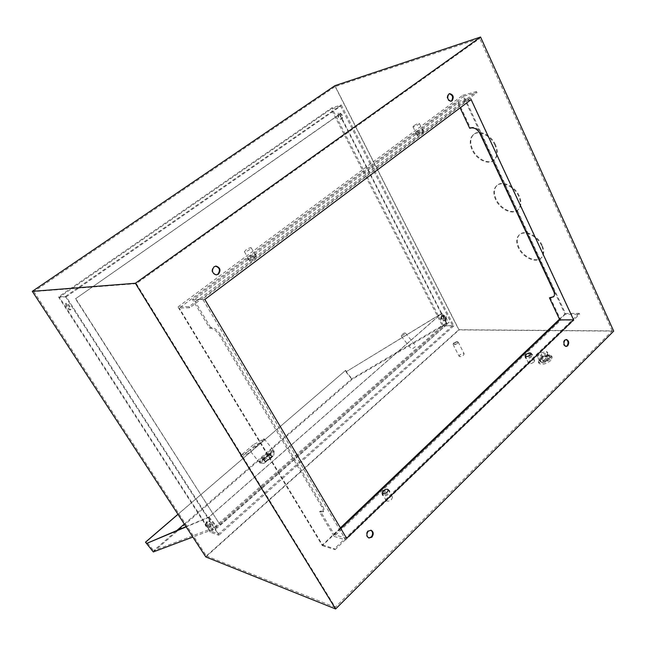 <?xml version="1.0" encoding="UTF-8"?>
<svg xmlns="http://www.w3.org/2000/svg" width="646" height="646" viewBox="0 0 646 646"><rect width="100%" height="100%" fill="white"/><g stroke="black" fill="none" stroke-linecap="round" stroke-linejoin="round"><path stroke-width="0.48" stroke-dasharray="3.23 2.42" d="M453.847 342.816L453.339 343.446C453.532 344.528 454.744 344.342 456.98 342.889L457.093 341.556L453.847 342.816M457.489 343.284C455.527 344.698 454.065 345.109 453.088 344.504L453.726 343.188L457.626 341.677L458.127 341.976L457.489 343.284M459.766 354.961L459.136 356.293C460.122 356.923 461.591 356.527 463.537 355.106L464.159 353.782C463.174 353.152 461.712 353.548 459.766 354.961M249.824 249.526C247.168 251.294 245.375 252.021 244.438 251.706L245.86 249.994C248.508 248.225 250.301 247.499 251.229 247.814L249.824 249.526M254.863 258.4C252.215 260.176 250.422 260.887 249.477 260.548L250.882 258.812C253.515 257.051 255.307 256.333 256.252 256.672L254.863 258.4M413.9 125.695L412.972 126.802C413.997 127.004 415.814 126.253 418.438 124.565L419.367 123.459C418.333 123.257 416.517 124.008 413.9 125.695M417.962 134.013L417.041 135.135C418.075 135.361 419.9 134.626 422.516 132.931L423.429 131.808C422.387 131.59 420.57 132.317 417.962 134.013M534.032 361.962L534.646 360.468C533.378 359.612 531.569 360.04 529.244 361.76L528.622 363.254C529.89 364.11 531.69 363.674 534.032 361.962M387.188 498.413C389.498 496.613 391.266 496.193 392.502 497.154L391.621 499.431C389.312 501.239 387.535 501.659 386.3 500.698L387.188 498.413M67.168 306.398L66.231 303.224C67.095 302.982 68.339 304 69.954 306.293L70.89 309.458C70.018 309.7 68.783 308.683 67.168 306.398M66.465 306.89L65.521 303.717C66.385 303.475 67.628 304.5 69.243 306.785L70.188 309.959C69.316 310.201 68.08 309.176 66.465 306.89M342.34 115.368C341.08 113.325 339.804 112.598 338.52 113.179L338.504 116.482C339.764 118.525 341.04 119.252 342.323 118.662L342.34 115.368M341.823 115.731C340.555 113.688 339.287 112.961 338.003 113.543L337.987 116.845C339.247 118.888 340.523 119.615 341.807 119.026L341.823 115.731M207.293 523.866L206.647 521.742C207.6 521.564 208.941 522.654 210.669 525.02L211.315 527.136C210.362 527.314 209.021 526.224 207.293 523.866M206.696 524.39L206.042 522.275C206.995 522.097 208.335 523.187 210.063 525.553L210.709 527.669C209.764 527.839 208.424 526.748 206.696 524.39M445.813 317.897C444.4 315.773 443.019 315.022 441.67 315.636L441.719 317.929C443.132 320.053 444.513 320.804 445.861 320.182L445.813 317.897M445.36 318.3C443.947 316.177 442.567 315.418 441.218 316.039L441.266 318.325C442.68 320.448 444.06 321.199 445.409 320.577L445.36 318.3M565.912 346.434L565.492 346.458C563.013 345.174 562.618 343.05 564.313 340.095L566.066 339.521M368.737 537.932L368.333 537.835C365.886 536.156 365.668 533.854 367.695 530.931L370.764 530.18M216.345 274.889L215.788 274.93C211.613 273.371 210.862 270.666 213.543 266.838L215.53 266.152M451.005 101.252L450.553 101.398C446.943 100.259 446.168 97.861 448.227 94.187L449.269 93.775M541.647 245.73C537.399 235.887 523.987 229.718 519.004 235.112C516.211 238.14 515.992 242.331 518.358 247.701C522.606 257.391 535.914 263.641 541.009 258.125C543.706 255.178 543.924 251.044 541.647 245.73M542.139 245.294C537.9 235.451 524.479 229.29 519.497 234.684C516.703 237.712 516.485 241.911 518.843 247.273C523.09 256.963 536.398 263.205 541.493 257.689C544.198 254.734 544.408 250.608 542.139 245.294M518.722 196.36C514.45 186.516 501.635 180.565 496.483 185.838C493.342 189.125 493.051 193.727 495.627 199.638C499.907 209.344 512.625 215.36 517.882 209.966C520.926 206.752 521.201 202.222 518.722 196.36M519.231 195.94C514.967 186.088 502.144 180.145 496.992 185.418C493.843 188.713 493.56 193.316 496.128 199.218C500.408 208.924 513.118 214.932 518.383 209.538C521.427 206.324 521.71 201.794 519.231 195.94M494.989 145.261C490.702 135.426 478.508 129.668 473.203 134.78C469.674 138.357 469.311 143.412 472.121 149.929C476.425 159.619 488.521 165.424 493.932 160.192C497.339 156.703 497.695 151.729 494.989 145.261M495.514 144.841C491.235 135.006 479.033 129.257 473.728 134.376C470.199 137.953 469.836 143 472.638 149.525C476.942 159.215 489.038 165.013 494.448 159.772C497.864 156.284 498.219 151.309 495.514 144.841M346.619 538.328L334.442 534.71L320.343 511.107L323.703 511.204C324.429 510.267 324.082 508.555 322.653 506.068L220.916 335.217C217.855 330.542 214.843 327.966 211.88 327.482L209.651 328.216L192.484 299.502L458.095 101.551L470.401 127.746L469.699 128.288M210.62 327.474L194.139 299.889L457.853 103.094L460.097 107.866M204.822 299.445L194.139 299.889M550.069 297.281L560.833 320.182L334.176 536.438L319.504 511.898L320.343 511.107M340.846 528.606L334.442 534.71M209.651 328.216L210.911 328.225C213.874 328.709 216.895 331.293 219.947 335.968L321.805 506.868C323.226 509.347 323.581 511.059 322.855 511.995L319.504 511.898M334.176 536.438L345.763 539.911L202.642 299.082L470.732 98.192L573.979 320.133L345.763 539.911M192.484 299.502L202.642 299.082M210.152 530.947L59.367 297.192L331.107 109.069L442.365 325.697L210.152 530.947L218.614 533.943L66.239 296.78L59.367 297.192M66.239 296.78L340.66 106.178L452.604 325.721L442.365 325.697M340.66 106.178L331.107 109.069M210.346 532.239L58.495 296.918L331.721 107.898L443.584 325.883L210.346 532.239L218.824 535.259L65.367 296.498L58.495 296.918M65.367 296.498L341.282 104.983L331.721 107.898M341.282 104.983L453.839 325.915L443.584 325.883M612.255 330.889L479.744 38.485L335.185 86.572L458.805 329.726L612.255 330.889L335.266 607.321L136.338 283.651L479.744 38.485M452.604 325.721L218.614 533.943M446.725 324.227L339.336 114.366L75.493 298.791L220.125 524.891L447.21 324.227L339.78 114.229L339.336 114.366M334.919 85.684L459.064 329.912L613.7 331.115M205.816 556.933L459.064 329.912M546.944 360.686L550.457 357.27L548.357 355.429L542.785 356.988L539.289 360.379L541.34 362.245L546.944 360.686L546.621 360.016L550.142 356.6L548.034 354.767L542.47 356.326L538.966 359.717L541.017 361.574L546.621 360.016M339.78 114.229L75.493 298.791M75.824 298.767L220.125 524.891M220.52 525.028L447.21 324.227M453.839 325.915L218.824 535.259M136.338 283.651L33.818 291.588L335.185 86.572M33.818 291.588L206.397 555.931L458.805 329.726M206.397 555.931L335.266 607.321M471.128 99.597L457.853 103.094M458.095 101.551L470.732 98.192M470.401 127.746L471.951 127.391C475.456 127.052 478.371 128.974 480.705 133.165L554.373 290.797C555.382 293.123 555.31 294.947 554.147 296.256L553.727 296.611M560.833 320.182L573.979 320.133M550.457 357.27L550.142 356.6M548.357 355.429L548.034 354.767M541.34 362.245L541.017 361.574M539.289 360.379L538.966 359.717M542.785 356.988L542.47 356.326M550.885 360.452C545.733 364.239 541.752 365.184 538.925 363.27L540.25 360.032C545.377 356.269 549.35 355.332 552.185 357.238L550.885 360.452M550.279 359.2C545.127 362.987 541.146 363.932 538.328 362.026L539.652 358.788C544.78 355.025 548.753 354.089 551.587 355.994L550.279 359.2M544.828 354.896L545.297 353.75C544.295 353.079 542.874 353.419 541.033 354.767L540.557 355.914C541.566 356.584 542.987 356.245 544.828 354.896M543.641 360.169C545.474 358.821 546.896 358.482 547.905 359.168L547.437 360.315C545.604 361.663 544.182 362.002 543.173 361.324L543.641 360.169M548.438 355.599L542.866 357.157L539.362 360.541L541.421 362.406L547.025 360.856L550.537 357.44L548.438 355.599L546.435 351.44L540.863 353.015L537.351 356.398L539.402 358.239L545.014 356.673L548.535 353.257L546.435 351.44M550.537 357.44L548.535 353.257M547.025 360.856L545.014 356.673M541.421 362.406L539.402 358.239M539.362 360.541L537.351 356.398M542.866 357.157L540.863 353.015M446.079 316.177L446.523 318.462L443.939 317.461L443.487 315.175L446.079 316.177M443.245 318.664L443.697 320.957L441.113 319.948L440.661 317.662L443.245 318.664M207.431 526.151L208.408 528.388L206.009 526.708L205.024 524.471L207.431 526.151M209.764 523.405L212.171 525.069L211.202 522.832L208.795 521.169L209.764 523.405M270.916 458.232L263.867 463.408L266.693 460.364C270.763 456.94 273.129 455.244 273.799 455.293L270.916 458.232M264.036 458.66L259.942 463.02C261.598 462.366 264.981 459.879 270.076 455.551L274.203 451.263C272.862 451.602 269.471 454.065 264.036 458.66M251.375 451.522L255.033 447.492L264.497 440.249L254.387 445.934L241.539 456.948L251.375 451.522L250.357 450.27L259.918 442.946L264.133 438.771L253.41 444.723L254.387 445.934M269.059 454.291C263.568 458.926 260.168 461.405 258.844 461.737L263.035 457.416C268.478 452.822 271.861 450.359 273.193 450.012L269.059 454.291M269.568 454.921C264.077 459.556 260.677 462.035 259.353 462.366L263.536 458.038C268.97 453.444 272.362 450.981 273.702 450.642L269.568 454.921M402.078 334.555L404.243 332.965L402.078 334.555M404.606 334.03L401.327 336.429L404.606 334.03M412.77 348.565L416.064 346.216L412.77 348.565M186.016 526.619L209.07 516.937L440.806 314.069L346.531 371.547L441.807 313.302L208.601 517.478L186.177 526.878M184.328 524.043L351.634 378.936L447.557 322.459L216.854 526.595L153.635 550.658L176.964 530.423M153.344 551.926L352.296 379.25L449.123 322.402L217.048 527.952L192.831 537.06M177.989 514.345L345.602 370.392L177.957 514.297M345.311 370.57L352.296 379.25M208.601 517.478L217.048 527.952M441.807 313.302L449.123 322.402M345.602 370.392L346.531 371.547M346.03 371.983L351.634 378.936M147.353 542.858L153.635 550.658M209.07 516.937L216.854 526.595M440.806 314.069L447.557 322.459M265.409 462.165L272.176 456.456L265.409 462.165L263.39 459.661L269.632 454.227L271.643 456.722M269.632 454.227L263.39 459.661M263.907 459.395L265.934 461.898M270.157 453.96L272.176 456.456M253.41 444.723L240.554 455.729L241.539 456.948M240.554 455.729L250.357 450.27M526.248 356.43L525.521 358.175C526.991 359.152 529.098 358.643 531.828 356.632L532.554 354.904C531.077 353.927 528.977 354.436 526.248 356.43M525.82 355.542L525.085 357.286C526.555 358.264 528.662 357.747 531.4 355.744L532.126 354.016C530.649 353.039 528.541 353.548 525.82 355.542M383.667 492.793L382.618 495.442C384.055 496.548 386.122 496.047 388.835 493.94L389.877 491.299C388.44 490.193 386.373 490.694 383.667 492.793M383.143 491.864L382.093 494.513C383.522 495.619 385.597 495.119 388.303 493.011L389.344 490.371C387.915 489.264 385.84 489.765 383.143 491.864M421.878 130.75L422.944 129.45C421.741 129.2 419.617 130.056 416.573 132.026L415.499 133.334C416.702 133.585 418.826 132.729 421.878 130.75M422.387 131.792L423.453 130.492C422.242 130.234 420.118 131.09 417.082 133.068L416.008 134.368C417.211 134.634 419.335 133.77 422.387 131.792M253.935 256.155L255.566 254.144C254.467 253.757 252.376 254.589 249.299 256.648L247.66 258.666C248.758 259.054 250.85 258.222 253.935 256.155M254.564 257.261L256.187 255.243C255.089 254.855 252.998 255.687 249.921 257.746L248.29 259.773C249.388 260.168 251.48 259.329 254.564 257.261M463.941 96.093L477.192 92.515L189.722 307.762L179.273 308.045L463.941 96.093L565.484 313.48L579.252 313.334L579.656 314.214L565.097 314.352L462.697 95.293L476.716 91.482L477.192 92.515M565.097 314.352L322.362 545.644L177.997 306.947L189.044 306.624L476.716 91.482M189.044 306.624L189.722 307.762M177.997 306.947L462.697 95.293M340.41 527.863L322.491 544.925L179.273 308.045M559.476 319.197L565.484 313.48M322.362 545.644L335.064 549.681L334.499 548.737L579.252 313.334M322.491 544.925L334.499 548.737M335.064 549.681L579.656 314.214M210.911 328.225L211.88 327.482M219.947 335.968L220.916 335.217M321.805 506.868L322.653 506.068M320.892 512.278L321.74 511.487M471.951 127.391L471.249 127.932M480.705 133.165L480.002 133.706M554.373 290.797L553.735 291.378M263.495 438.997L264.497 440.249M453.339 343.446L453.129 343.938M453.088 344.504L459.136 356.293M458.127 341.976L464.159 353.782M457.093 341.556L457.626 341.677M244.438 251.706L249.477 260.548M251.229 247.814L256.252 256.672M412.972 126.802L417.041 135.135M419.367 123.459L423.429 131.808M534.646 360.468L531.19 353.354M528.622 363.254L525.15 356.164M392.502 497.154L388.303 489.741M386.3 500.698L382.077 493.286M65.521 303.717L66.231 303.224M338.003 113.543L338.52 113.179M206.042 522.275L206.647 521.742M441.218 316.039L441.67 315.636M566.3 339.497L565.823 339.489M519.497 234.684L519.004 235.112M496.992 185.418L496.483 185.838M473.728 134.376L473.203 134.78M494.448 159.772L493.932 160.192M518.383 209.538L517.882 209.966M541.493 257.689L541.009 258.125M451.183 101.228L450.553 101.398M216.305 274.889L215.788 274.93M368.923 538.005L368.333 537.835M566.154 346.474L565.492 346.458M445.409 320.577L445.861 320.182M210.709 527.669L211.315 527.136M341.807 119.026L342.323 118.662M70.188 309.959L70.89 309.458M322.855 511.995L323.703 511.204M554.147 296.256L553.525 296.837M538.925 363.27L538.328 362.026M547.905 359.168L545.297 353.75M543.173 361.324L540.557 355.914M552.185 357.238L551.587 355.994M446.523 318.462L443.697 320.957M208.408 528.388L212.171 525.069M263.867 463.408L259.942 463.02M250.777 451.732L258.844 461.737M259.353 462.366L259.853 462.988M401.465 335.169L401.327 336.405M401.327 336.429L411.882 349.534M405.51 333.102L416.064 346.216M404.243 332.965L405.486 333.094M273.702 450.642L274.203 451.263M264.133 438.771L273.193 450.012M273.799 455.293L274.219 451.352M205.024 524.471L208.795 521.169M443.487 315.175L440.661 317.662M525.085 357.286L525.521 358.175M382.093 494.513L382.618 495.442M423.453 130.492L422.944 129.45M256.187 255.243L255.566 254.144M248.29 259.773L247.66 258.666M416.008 134.368L415.499 133.334M389.344 490.371L389.877 491.299M532.126 354.016L532.554 354.904"/><path stroke-width="0.97" d="M530.56 354.84L531.19 353.354C529.922 352.522 528.121 352.958 525.779 354.67L525.15 356.164C526.409 356.996 528.218 356.552 530.56 354.84M382.981 491.017C385.299 489.216 387.075 488.788 388.303 489.741L387.406 491.994C385.081 493.802 383.304 494.23 382.077 493.286L382.981 491.017M566.066 339.521C568.359 340.975 568.674 343.083 567.027 345.836L565.912 346.434M564.967 340.111L566.477 339.497C568.965 340.773 569.368 342.889 567.681 345.852L566.154 346.474C563.667 345.19 563.28 343.066 564.967 340.111M370.764 530.18C373.065 531.933 373.226 534.218 371.248 537.02L368.737 537.932M368.285 531.093L371.175 530.277C373.638 531.941 373.864 534.25 371.838 537.189L368.923 538.005C366.476 536.325 366.258 534.016 368.285 531.093M215.53 266.152L215.562 266.152C219.777 267.678 220.544 270.375 217.864 274.235L216.345 274.889M214.06 266.782L216.087 266.104C220.294 267.63 221.061 270.327 218.388 274.195L216.305 274.889C212.13 273.323 211.379 270.626 214.06 266.782M449.269 93.775C452.773 95.067 453.492 97.473 451.441 101.002L451.005 101.252M448.857 94.017L449.721 93.63C453.347 94.744 454.13 97.142 452.071 100.833L451.183 101.228C447.565 100.09 446.79 97.683 448.857 94.017M460.097 107.866L469.699 128.288L471.249 127.932C474.753 127.593 477.669 129.523 480.002 133.706L553.735 291.378C554.752 293.712 554.68 295.529 553.525 296.837L549.447 297.863L559.807 319.891L340.846 528.606M346.619 538.328L204.822 299.445L471.128 99.597L573.6 319.843L346.619 538.328M553.727 296.611L549.447 297.863M480.567 37.032L334.919 85.684L32.3 291.346L205.816 556.933L335.621 608.968L613.7 331.115L480.567 37.032L135.361 283.271L32.3 291.346M335.621 608.968L135.361 283.271M573.6 319.843L559.807 319.891M186.177 526.878L146.715 543.407L186.016 526.619M176.964 530.423L184.328 524.043M177.957 514.297L145.487 542.18L153.344 551.926L192.831 537.06M145.487 542.18L146.715 543.407M145.673 542.107L177.989 514.345M340.41 527.863L559.476 319.197M551.668 297.233L551.046 297.814M216.087 266.104L215.562 266.152"/></g></svg>
